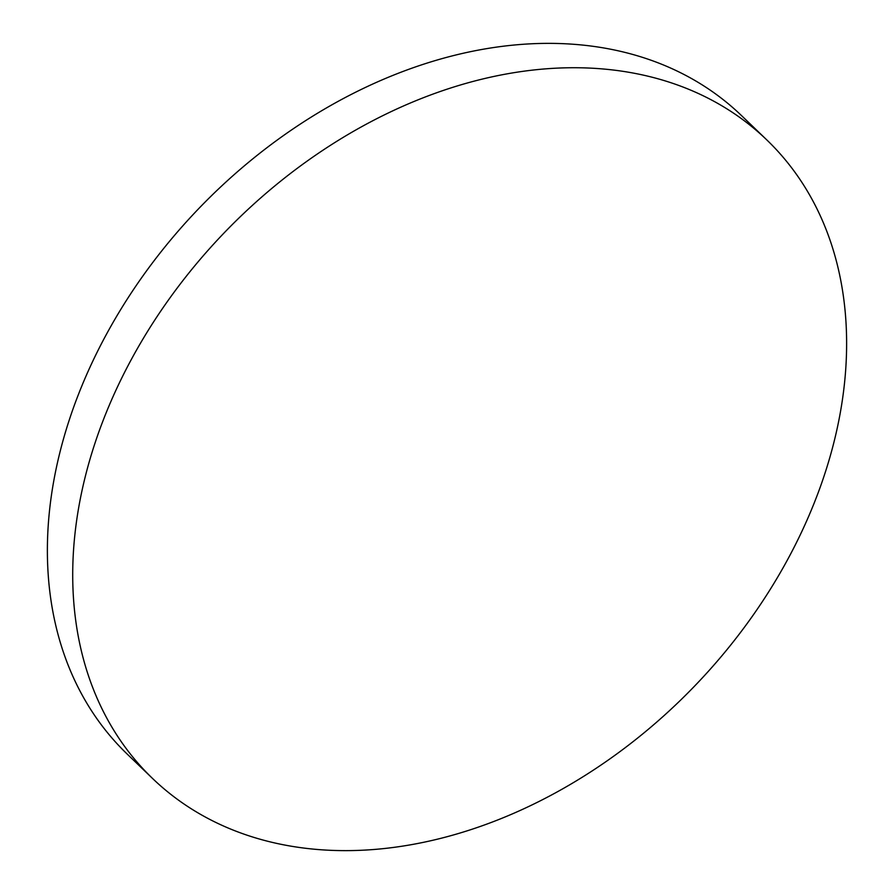 <?xml version="1.0" encoding="UTF-8"?>
<svg xmlns="http://www.w3.org/2000/svg" width="894" height="894" viewBox="0 0 894 894"><rect width="100%" height="100%" fill="white"/><g stroke="black" fill="none" stroke-linecap="round" stroke-linejoin="round"><path stroke-width="1.34" d="M381.101 848.853A443.011 326.623 133.9 0 0 787.379 560.035A443.011 326.623 133.9 0 0 766.706 139.822A443.011 326.623 133.9 0 0 538.244 69.508A443.011 326.623 133.9 0 0 131.954 358.326A443.011 326.623 133.9 0 0 152.628 778.54A443.011 326.623 133.9 0 0 381.101 848.853M766.706 139.822L741.372 115.46A443.011 326.623 133.9 0 0 512.899 45.147A443.011 326.623 133.9 0 0 106.621 333.965A443.011 326.623 133.9 0 0 127.294 754.178L152.628 778.54"/></g></svg>
